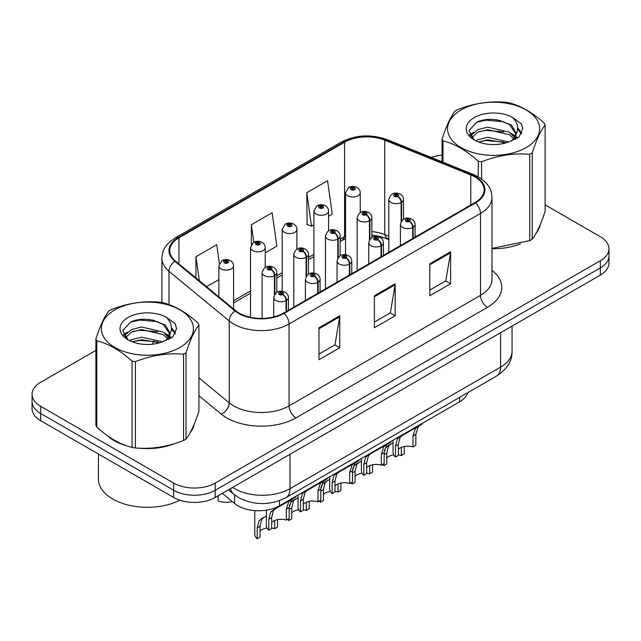 <?xml version="1.0" encoding="UTF-8"?>
<svg xmlns="http://www.w3.org/2000/svg" width="641" height="641" viewBox="0 0 641 641"><rect width="100%" height="100%" fill="white"/><g stroke="black" fill="none" stroke-linecap="round" stroke-linejoin="round"><path stroke-width="0.96" d="M388.807 239.686L385.746 238.452A39.181 22.619 0 0 0 375.522 235.495M467.77 392.677A29.39 16.97 180 0 1 459.581 401.819L279.508 505.781A29.39 16.97 180 0 1 234.654 503.514L222.331 493.354M107.167 435.495A47.017 27.146 0 0 0 114.154 440.639A47.017 27.146 0 0 0 126.694 445.815A47.017 27.146 0 0 1 114.154 440.639A47.017 27.146 0 0 1 107.167 435.495M474.965 176.972A31.345 18.1 180 0 1 484.147 189.768A31.345 18.1 180 0 1 474.965 202.572L283.514 313.104A31.345 18.1 180 0 1 235.664 310.685L175.418 261.007A31.345 18.1 180 0 1 169.753 250.631A31.345 18.1 180 0 1 178.927 237.835L344.594 142.19A31.345 18.1 180 0 1 384.736 140.163L470.782 174.945A31.345 18.1 180 0 1 474.965 176.972M475.518 176.652A32.13 18.549 0 0 0 471.231 174.576L385.185 139.794A32.13 18.549 0 0 0 344.041 141.869L178.374 237.515A32.13 18.549 0 0 0 174.777 261.272L235.023 310.949A32.13 18.549 0 0 0 284.067 313.425L475.518 202.893A32.13 18.549 0 0 0 475.518 176.652M95.886 350.411L40.655 382.292A29.39 16.97 0 0 0 32.05 394.287L32.05 408.686A29.39 16.97 0 0 0 40.655 420.68L173.655 497.464L173.655 490.269A29.39 16.97 0 0 0 215.216 490.269L600.345 267.914A29.39 16.97 0 0 0 608.95 255.919A29.39 16.97 0 0 1 600.345 267.914L215.216 490.269A29.39 16.97 0 0 1 173.655 490.269L40.655 413.485L173.655 490.269L173.655 483.074A29.39 16.97 0 0 0 215.216 483.074L600.345 260.719A29.39 16.97 0 0 0 608.95 248.724A29.39 16.97 0 0 0 600.345 236.721L545.114 204.84M32.05 401.49A29.39 16.97 0 0 0 40.655 413.485A29.39 16.97 0 0 1 32.05 401.49M318.978 327.743L318.978 359.737L339.754 347.743L339.754 315.749L318.978 327.743M318.978 354.064L334.979 344.818L339.674 316.806A7.836 4.527 -120 0 0 339.754 315.749M334.842 344.898L339.754 347.743M429.807 263.755L429.807 295.749L450.583 283.755L450.583 251.761L429.807 263.755M429.807 290.077L445.807 280.83L450.503 252.818A7.836 4.527 -120 0 0 450.583 251.761M445.671 280.918L450.583 283.755M374.392 295.749L374.392 327.743L395.168 315.749L395.168 283.755L374.392 295.749M374.392 322.07L390.393 312.824L395.088 284.812A7.836 4.527 -120 0 0 395.168 283.755M390.257 312.904L395.168 315.749M388.807 236.257L384.736 234.606A31.345 18.1 0 0 0 371.836 231.577M345.539 236.112A31.345 18.1 0 0 0 344.594 236.633L340.163 239.197M313.874 254.373L308.497 257.482M282.2 272.657L276.824 275.758M250.535 290.942L233.556 300.741M491.984 248.7A47.017 27.146 0 0 0 520.396 243.876A47.017 27.146 0 0 1 491.984 248.7M536.277 232.963A47.017 27.146 0 0 0 540.371 224.342A47.017 27.146 0 0 1 536.277 232.963M139.361 448.195A47.017 27.146 0 0 0 174.2 443.748A47.017 27.146 0 0 1 139.361 448.195M190.073 432.843A47.017 27.146 0 0 0 194.175 424.222A47.017 27.146 0 0 1 190.073 432.843M442.082 155.17A29.39 16.97 0 0 0 431.249 157.454M149.353 319.538L148.552 320.003M123.489 334.474L127.631 332.086M32.05 394.287A29.39 16.97 0 0 0 40.655 406.29L173.655 483.074M328.569 216.289L332.254 214.166L327.567 180.738L306.783 192.733L307.119 224.534M219.374 263.523L216.738 244.718L195.954 256.721L195.954 277.946M265.23 252.858L276.84 246.16L272.153 212.724L251.368 224.727L251.368 244.614M251.368 224.727L253.836 242.29M306.783 192.733L311.478 226.161L313.874 224.775M311.478 226.161L306.783 224.406M206.594 286.711L218.869 279.628M195.954 256.721L199.327 280.726M173.655 497.464A29.39 16.97 0 0 0 215.216 497.464L600.345 275.117A29.39 16.97 0 0 0 608.95 263.114L608.95 248.724M393.053 440.223L393.053 452.378A14.695 8.485 180 0 0 395.481 457.049L395.481 446.072L397.356 438.957L399.519 437.122L417.676 426.634L417.676 426.009M418.581 425.488L418.581 426.113L419.919 425.344L418.14 426.962L415.841 434.326L415.841 445.295L412.988 446.937L412.988 435.968L415.368 428.557L418.525 426.145M422.443 423.252L422.443 423.885L418.581 426.113M402.356 435.479L399.519 437.122L402.356 435.479L400.128 437.362L398.333 444.429L398.333 455.398L395.481 457.049M412.988 446.937A10.777 6.218 0 0 0 398.333 449.349M413.165 238.252L413.165 227.283A4.896 2.949 -122.2 0 0 409.559 221.377A2.452 1.41 0 0 0 409.479 219.422A2.452 1.41 0 0 0 406.017 219.422A2.452 1.41 0 0 0 406.017 221.417A2.452 1.41 0 0 0 409.407 221.465L408.413 220.841A0.978 0.569 180 0 1 407.059 220.825A0.978 0.569 180 0 1 406.771 220.424A0.978 0.569 180 0 1 407.372 219.895A0.978 0.569 180 0 1 408.445 220.023A0.978 0.569 180 0 1 408.726 220.424A0.978 0.569 180 0 1 408.469 220.8L409.559 221.377M409.407 221.465A4.896 2.7 62.1 0 1 412.716 227.547A7.347 4.239 180 0 1 402.556 227.419A7.347 4.239 180 0 1 400.401 224.422C402.284 218.389 406.122 216.642 411.931 219.182C414.006 220.496 415.064 222.243 415.096 224.422A7.347 4.239 180 0 1 413.165 227.283M412.716 238.508L412.716 227.547M384.288 450.831L385.762 447.57L393.053 442.771M404.247 446.489L404.247 453.908L401.394 455.551L401.394 447.354M383.887 463.739L383.887 465.662A14.695 8.485 180 0 1 382.717 464.421M390.762 444.093L387.925 445.735L390.762 444.093L388.534 445.976L386.739 453.043L386.739 464.012L383.887 465.662M401.394 455.551A10.777 6.218 0 0 0 398.333 454.894M393.734 454.926A10.777 6.218 0 0 0 386.739 457.962M401.57 220.937L401.57 202.308A4.896 2.949 -122.2 0 0 397.957 196.394A2.452 1.41 0 0 0 397.885 194.439A2.452 1.41 0 0 0 394.423 194.439A2.452 1.41 0 0 0 394.423 196.442A2.452 1.41 0 0 0 397.813 196.483L396.819 195.858A0.978 0.569 180 0 1 395.465 195.842A0.978 0.569 180 0 1 395.176 195.441A0.978 0.569 180 0 1 395.777 194.92A0.978 0.569 180 0 1 396.851 195.04A0.978 0.569 180 0 1 397.132 195.441A0.978 0.569 180 0 1 396.875 195.826L397.957 196.394M397.813 196.483A4.896 2.7 62.1 0 1 401.122 202.572A7.347 4.239 180 0 1 390.962 202.444A7.347 4.239 180 0 1 388.807 199.439C390.681 193.414 394.527 191.667 400.337 194.199C402.412 195.513 403.469 197.26 403.501 199.439A7.347 4.239 180 0 1 401.57 202.308M401.122 221.642L401.122 202.572M360.234 212.524L360.234 192.749A7.347 4.239 180 0 1 355.699 196.667A7.347 4.239 180 0 1 347.694 195.745A7.347 4.239 180 0 1 345.539 192.749L348.472 187.645A4.896 2.949 57.8 0 1 351.084 187.789A2.452 1.41 0 0 0 351.156 189.744A2.452 1.41 0 0 0 354.625 189.744A2.452 1.41 0 0 0 354.625 187.749A2.452 1.41 0 0 0 351.236 187.709L352.23 188.334A0.978 0.569 180 0 1 353.584 188.35A0.978 0.569 180 0 1 353.872 188.75A0.978 0.569 180 0 1 353.263 189.271A0.978 0.569 180 0 1 352.197 189.151A0.978 0.569 180 0 1 351.909 188.75A0.978 0.569 180 0 1 352.165 188.366L351.084 187.789M352.23 189.167L352.23 188.334M351.236 187.709A4.896 2.7 -117.9 0 0 348.944 187.372A4.896 2.7 -117.9 0 0 348.728 187.517M352.165 189.127L352.165 188.366M461.047 109.988A46.04 26.585 -0 0 0 461.047 147.582A46.04 26.585 -0 0 0 526.157 147.582A46.04 26.585 -0 0 0 526.157 109.988A46.04 26.585 -0 0 0 461.047 109.988M491.984 248.412L529.762 240.623A52.899 30.544 -0 0 0 531.004 239.926A52.899 30.544 -0 0 0 532.214 239.213C536.493 233.853 540.796 224.582 545.114 211.402L545.114 125.083A52.899 30.544 -0 0 0 544.217 123.152C532.439 112.471 520.684 105.685 508.962 102.792A52.899 30.544 -0 0 0 505.613 102.272C489.484 100.893 473.435 103.377 457.442 109.723A52.899 30.544 -0 0 0 456.2 110.42A52.899 30.544 -0 0 0 454.99 111.141C450.671 116.574 446.368 125.844 442.082 138.953A52.899 30.544 -0 0 0 442.979 140.884L442.979 162.197M478.242 176.836L478.242 161.244C466.456 150.563 454.701 143.776 442.979 140.884M478.242 161.244A52.899 30.544 -0 0 0 481.591 161.756L481.591 178.983M529.762 240.623L529.762 154.305C513.77 152.911 497.712 155.394 481.591 161.756M529.762 154.305A52.899 30.544 -0 0 0 531.004 153.616A52.899 30.544 -0 0 0 532.214 152.895L532.214 239.213M508.834 141.949L487.801 137.294L477.769 139.794L475.87 140.82M505.901 142.903L487.801 139.834L478.555 141.981M515.42 139.321L515.212 138.785M514.587 137.503L509.435 132.182L487.801 127.142L477.769 129.642L471.968 134.586L471.215 137.278M513.77 138.768L509.435 134.714L487.801 129.682L477.769 132.182L471.672 137.775M511.798 140.964L515.228 136.204L515.997 132.847L511.486 125.067L499.203 120.332C490.822 118.625 483.37 119.21 476.84 122.102L468.956 130.7L474.252 139.906M514.811 139.634L515.997 134.858M515.925 133.849L509.435 124.562L499.788 120.444M474.244 117.607A27.371 15.801 -0 0 0 474.244 139.954A27.371 15.801 -0 0 0 508.465 142.054L519.13 136.878L522.727 128.785L521.502 123.953L512.528 117.375A27.371 15.801 -0 0 0 474.244 117.607M512.528 117.375C518.232 123.168 519.13 129.442 515.236 136.188M442.082 161.836L442.082 138.953M545.114 125.083C540.836 130.444 536.533 139.714 532.214 152.895M503.898 142.054L486.062 140.523L478.963 141.813M516.926 138.448L515.668 137.438M514.915 136.894L513.641 136.06M503.898 131.894L486.062 130.371L478.963 131.661M472.105 134.338L470.013 135.628M521.373 133.849L517.624 128.913M503.97 121.758L486.062 120.212L476.519 122.255M522.727 129.033L521.502 123.953M517.736 137.911L515.893 136.341M515.348 135.932L510.965 133.304M473.835 132.206L469.541 134.698M521.686 133.248L517.616 127.639M98.418 454.036L98.418 479.035A48.98 28.276 0 0 0 112.768 499.027A48.98 28.276 0 0 0 179.865 500.204M114.843 309.867A46.04 26.585 -0 0 0 114.843 347.454A46.04 26.585 -0 0 0 179.953 347.454A46.04 26.585 -0 0 0 179.953 309.867A46.04 26.585 -0 0 0 114.843 309.867M109.996 310.3A52.899 30.544 -0 0 0 108.786 311.021C104.467 316.454 100.164 325.724 95.886 338.825A52.899 30.544 -0 0 0 96.783 340.764L96.783 427.074C108.505 437.723 120.26 444.509 132.038 447.434A52.899 30.544 -0 0 0 135.387 447.955C151.38 449.349 167.437 446.865 183.558 440.503A52.899 30.544 -0 0 0 184.8 439.806A52.899 30.544 -0 0 0 186.01 439.085C190.297 433.725 194.6 424.454 198.918 411.274L198.918 324.963A52.899 30.544 -0 0 0 198.021 323.024C186.235 312.351 174.48 305.565 162.758 302.672A52.899 30.544 -0 0 0 159.409 302.151C143.288 300.773 127.23 303.257 111.238 309.603A52.899 30.544 -0 0 0 109.996 310.3M132.038 447.434L132.038 361.123C120.26 350.443 108.505 343.656 96.783 340.764M132.038 361.123A52.899 30.544 -0 0 0 135.387 361.636L135.387 447.955M183.558 440.503L183.558 354.185C167.565 352.79 151.516 355.274 135.387 361.636M183.558 354.185A52.899 30.544 -0 0 0 184.8 353.487A52.899 30.544 -0 0 0 186.01 352.774L186.01 439.085M95.886 338.825L95.886 425.143A52.899 30.544 -0 0 0 96.783 427.074M162.638 341.829L141.605 337.174L131.565 339.674L129.674 340.7M159.705 342.775L141.605 339.714L132.35 341.861M169.216 339.193L169.016 338.656M168.391 337.382L163.231 332.054L141.605 327.014L131.565 329.514L125.772 334.466L125.011 337.158M167.565 338.648L163.231 334.594L141.605 329.554L131.565 332.054L125.468 337.655M165.594 340.844L169.032 336.076L169.793 332.727L165.29 324.947L152.999 320.204C144.626 318.497 137.166 319.09 130.636 321.982L122.76 330.58L128.048 339.786M168.615 339.514L169.793 334.738M169.721 333.729L163.231 324.434L153.584 320.316M128.048 317.487A27.371 15.801 -0 0 0 128.048 339.834A27.371 15.801 -0 0 0 162.261 341.933L172.934 336.757L176.531 328.665L175.297 323.833L166.331 317.247A27.371 15.801 -0 0 0 128.048 317.487M166.331 317.247C172.028 323.048 172.934 329.314 169.032 336.068M198.918 324.963C194.632 330.323 190.329 339.594 186.01 352.774M157.694 341.933L139.858 340.403L132.767 341.693M170.722 338.328L169.472 337.318M168.711 336.773L167.445 335.94M157.694 331.774L139.858 330.243L132.767 331.533M125.908 334.217L123.817 335.507M175.177 333.729L171.419 328.793M157.766 321.638L139.858 320.083L130.315 322.135M176.523 328.913L175.297 323.833M171.54 337.791L169.697 336.221M169.144 335.812L164.761 333.184M175.482 333.128L171.411 327.519M361.388 458.507L361.388 470.662A14.695 8.485 180 0 0 363.816 475.334L363.816 464.356L365.69 457.241L367.846 455.406L386.01 444.918L386.01 444.293M386.916 443.764L386.916 444.397L388.254 443.628L386.467 445.247L384.167 452.61L384.167 463.579L381.323 465.222L381.323 454.253L383.703 446.841L386.86 444.429M390.778 441.537L390.778 442.17L386.916 444.397M370.69 453.764L367.846 455.406L370.69 453.764L368.463 455.639L366.668 462.714L366.668 473.683L363.816 475.334M381.323 465.222A10.777 6.218 0 0 0 366.668 467.634M381.499 256.536L381.499 245.567A4.896 2.949 -122.2 0 0 377.886 239.662A2.452 1.41 0 0 0 377.813 237.707A2.452 1.41 0 0 0 374.352 237.707A2.452 1.41 0 0 0 374.352 239.702A2.452 1.41 0 0 0 377.733 239.75L376.74 239.125A0.978 0.569 180 0 1 375.386 239.109A0.978 0.569 180 0 1 375.097 238.708A0.978 0.569 180 0 1 375.706 238.18A0.978 0.569 180 0 1 376.772 238.308A0.978 0.569 180 0 1 377.06 238.708A0.978 0.569 180 0 1 376.804 239.085L377.886 239.662M377.733 239.75A4.896 2.7 62.1 0 1 381.042 245.832A7.347 4.239 180 0 1 370.883 245.703A7.347 4.239 180 0 1 368.735 242.707C370.61 236.673 374.456 234.927 380.265 237.466C382.34 238.773 383.39 240.527 383.43 242.707A7.347 4.239 180 0 1 381.499 245.567M381.042 256.793L381.042 245.832M329.714 476.792L329.714 488.947A14.695 8.485 180 0 0 332.142 493.618L332.142 482.641L334.025 475.526L336.18 473.691L354.337 463.203L354.337 462.578M355.242 462.049L355.242 462.682L356.58 461.913L354.802 463.531L352.502 470.895L352.502 481.864L349.649 483.506L349.649 472.537L352.029 465.126L355.186 462.714M359.104 459.821L359.104 460.454L355.242 462.682M339.017 472.048L336.18 473.691L339.017 472.048L336.789 473.923L334.995 480.998L334.995 491.968L332.142 493.618M349.649 483.506A10.777 6.218 0 0 0 334.995 485.918M349.826 274.821L349.826 263.852A4.896 2.949 -122.2 0 0 346.22 257.946A2.452 1.41 0 0 0 346.14 255.991A2.452 1.41 0 0 0 342.679 255.991A2.452 1.41 0 0 0 342.679 257.986A2.452 1.41 0 0 0 346.068 258.035L345.074 257.41A0.978 0.569 180 0 1 343.72 257.386A0.978 0.569 180 0 1 343.432 256.993A0.978 0.569 180 0 1 344.033 256.464A0.978 0.569 180 0 1 345.106 256.592A0.978 0.569 180 0 1 345.395 256.993A0.978 0.569 180 0 1 345.13 257.37L346.22 257.946M346.068 258.035A4.896 2.7 62.1 0 1 349.377 264.116A7.347 4.239 180 0 1 339.217 263.988A7.347 4.239 180 0 1 337.062 260.991C338.945 254.958 342.783 253.211 348.592 255.743C350.667 257.057 351.725 258.804 351.757 260.991A7.347 4.239 180 0 1 349.826 263.852M349.377 275.077L349.377 264.116M298.049 495.076L298.049 507.231A14.695 8.485 180 0 0 300.477 511.895L300.477 500.925L302.352 493.81L304.507 491.976L322.671 481.487L322.671 480.862M323.577 480.333L323.577 480.966L324.915 480.189L323.136 481.816L320.829 489.179L320.829 500.148L317.984 501.791L317.984 490.822L320.364 483.41L323.521 480.998M327.439 478.106L327.439 478.739L323.577 480.966M307.351 490.333L304.507 491.976L307.351 490.333L305.124 492.208L303.329 499.283L303.329 510.252L300.477 511.895M317.984 501.791A10.777 6.218 0 0 0 303.329 504.203M318.16 293.105L318.16 282.136A4.896 2.949 -122.2 0 0 314.547 276.231A2.452 1.41 0 0 0 314.475 274.276A2.452 1.41 0 0 0 311.013 274.276A2.452 1.41 0 0 0 311.013 276.271A2.452 1.41 0 0 0 314.394 276.319L313.401 275.694A0.978 0.569 180 0 1 312.047 275.67A0.978 0.569 180 0 1 311.766 275.277A0.978 0.569 180 0 1 312.367 274.749A0.978 0.569 180 0 1 313.433 274.877A0.978 0.569 180 0 1 313.721 275.277A0.978 0.569 180 0 1 313.465 275.654L314.547 276.231M314.394 276.319A4.896 2.7 62.1 0 1 317.704 282.401A7.347 4.239 180 0 1 307.544 282.272A7.347 4.239 180 0 1 305.396 279.276C307.271 273.242 311.117 271.496 316.926 274.028C319.002 275.342 320.051 277.088 320.091 279.276A7.347 4.239 180 0 1 318.16 282.136M317.704 293.362L317.704 282.401M266.376 510.164L266.376 525.508A14.695 8.485 180 0 0 268.803 530.179L268.803 519.21L270.686 512.095L272.842 510.26L290.998 499.772L290.998 499.147M291.903 498.618L291.903 499.251L293.241 498.474L291.463 500.1L289.163 507.456L289.163 518.433L286.311 520.075L286.311 509.106L288.69 501.695L291.847 499.283M295.765 496.39L295.765 497.023L291.903 499.251M275.678 508.617L272.842 510.26L275.678 508.617L273.451 510.492L271.656 517.567L271.656 528.537L268.803 530.179M286.311 520.075A10.777 6.218 0 0 0 271.656 522.487M286.487 311.382L286.487 300.421A4.896 2.949 -122.2 0 0 282.881 294.515A2.452 1.41 0 0 0 282.801 292.56A2.452 1.41 0 0 0 279.34 292.56A2.452 1.41 0 0 0 279.34 294.556A2.452 1.41 0 0 0 282.729 294.604L281.736 293.971A0.978 0.569 180 0 1 280.381 293.955A0.978 0.569 180 0 1 280.093 293.554A0.978 0.569 180 0 1 280.694 293.033A0.978 0.569 180 0 1 281.768 293.161A0.978 0.569 180 0 1 282.056 293.554A0.978 0.569 180 0 1 281.792 293.939L282.881 294.515M282.729 294.604A4.896 2.7 62.1 0 1 286.038 300.685A7.347 4.239 180 0 1 275.878 300.557A7.347 4.239 180 0 1 273.723 297.56C275.606 291.527 279.444 289.78 285.253 292.312C287.328 293.626 288.386 295.373 288.418 297.56A7.347 4.239 180 0 1 286.487 300.421M286.038 311.646L286.038 300.685M328.569 230.808L328.569 211.033A7.347 4.239 180 0 1 324.034 214.951A7.347 4.239 180 0 1 316.029 214.03A7.347 4.239 180 0 1 313.874 211.033L316.806 205.929A4.896 2.949 57.8 0 1 319.418 206.073A2.452 1.41 0 0 0 319.49 208.029A2.452 1.41 0 0 0 322.952 208.029A2.452 1.41 0 0 0 322.952 206.033A2.452 1.41 0 0 0 319.563 205.993L320.556 206.618A0.978 0.569 180 0 1 321.91 206.634A0.978 0.569 180 0 1 322.199 207.035A0.978 0.569 180 0 1 321.598 207.556A0.978 0.569 180 0 1 320.524 207.436L320.556 206.618M319.563 205.993A4.896 2.7 -117.9 0 0 317.279 205.657A4.896 2.7 -117.9 0 0 317.063 205.801M320.5 207.412L320.5 206.65L319.418 206.073M320.524 207.436A0.978 0.569 180 0 1 320.244 207.035A0.978 0.569 180 0 1 320.5 206.65M296.895 249.093L296.895 229.318A7.347 4.239 180 0 1 292.36 233.236A7.347 4.239 180 0 1 284.356 232.314A7.347 4.239 180 0 1 282.2 229.318L285.133 224.214A4.896 2.949 57.8 0 1 287.745 224.358A2.452 1.41 0 0 0 287.817 226.313A2.452 1.41 0 0 0 291.286 226.313A2.452 1.41 0 0 0 291.286 224.318A2.452 1.41 0 0 0 287.897 224.27L288.891 224.903A0.978 0.569 180 0 1 290.245 224.919A0.978 0.569 180 0 1 290.533 225.32A0.978 0.569 180 0 1 289.924 225.84A0.978 0.569 180 0 1 288.859 225.712A0.978 0.569 180 0 1 288.57 225.32A0.978 0.569 180 0 1 288.827 224.935L287.745 224.358M288.891 225.736L288.891 224.903M287.897 224.27A4.896 2.7 -117.9 0 0 285.606 223.941A4.896 2.7 -117.9 0 0 285.389 224.086M288.827 225.696L288.827 224.935M265.23 267.377L265.23 247.602A7.347 4.239 180 0 1 260.695 251.52A7.347 4.239 180 0 1 252.69 250.599A7.347 4.239 180 0 1 250.535 247.602L253.467 242.498A4.896 2.949 57.8 0 1 256.079 242.643A2.452 1.41 0 0 0 256.152 244.598A2.452 1.41 0 0 0 259.613 244.598A2.452 1.41 0 0 0 259.613 242.602A2.452 1.41 0 0 0 256.224 242.554L257.217 243.179A0.978 0.569 180 0 1 258.571 243.203A0.978 0.569 180 0 1 258.86 243.604A0.978 0.569 180 0 1 258.259 244.125A0.978 0.569 180 0 1 257.185 243.997A0.978 0.569 180 0 1 256.905 243.604A0.978 0.569 180 0 1 257.161 243.219L256.079 242.643M257.217 244.021L257.217 243.179M256.224 242.554A4.896 2.7 -117.9 0 0 253.94 242.226A4.896 2.7 -117.9 0 0 253.724 242.37M257.161 243.981L257.161 243.219M218.124 495.789L218.124 500.917A14.695 8.485 180 0 0 232.282 501.566M233.556 308.954L233.556 265.887A7.347 4.239 180 0 1 229.021 269.805A7.347 4.239 180 0 1 221.017 268.883A7.347 4.239 180 0 1 218.869 265.887L221.794 260.783A4.896 2.949 57.8 0 1 224.406 260.927A2.452 1.41 0 0 0 224.478 262.882A2.452 1.41 0 0 0 227.948 262.882A2.452 1.41 0 0 0 227.948 260.887A2.452 1.41 0 0 0 224.558 260.839L225.552 261.464A0.978 0.569 180 0 1 226.906 261.488A0.978 0.569 180 0 1 227.194 261.881A0.978 0.569 180 0 1 226.585 262.409A0.978 0.569 180 0 1 225.52 262.281A0.978 0.569 180 0 1 225.231 261.881A0.978 0.569 180 0 1 225.488 261.504L224.406 260.927M225.552 262.305L225.552 261.464M224.558 260.839A4.896 2.7 -117.9 0 0 222.267 260.51A4.896 2.7 -117.9 0 0 222.05 260.655M225.488 262.265L225.488 261.504M352.614 469.116L354.096 465.855L361.388 461.055M372.573 464.773L372.573 472.193L369.729 473.835L369.729 465.638M352.221 482.024L352.221 483.947A14.695 8.485 180 0 1 351.044 482.705M359.096 462.377L356.252 464.02L359.096 462.377L356.869 464.26L355.066 471.327L355.066 482.296L352.221 483.947M369.729 473.835A10.777 6.218 0 0 0 366.668 473.178M362.069 473.21A10.777 6.218 0 0 0 355.066 476.247M369.905 239.221L369.905 220.592A4.896 2.949 -122.2 0 0 366.291 214.679A2.452 1.41 0 0 0 366.219 212.724A2.452 1.41 0 0 0 362.75 212.724A2.452 1.41 0 0 0 362.75 214.727A2.452 1.41 0 0 0 366.139 214.767L365.146 214.142A0.978 0.569 180 0 1 363.792 214.126A0.978 0.569 180 0 1 363.503 213.725A0.978 0.569 180 0 1 364.112 213.205A0.978 0.569 180 0 1 365.178 213.325A0.978 0.569 180 0 1 365.466 213.725A0.978 0.569 180 0 1 365.21 214.11L366.291 214.679M366.139 214.767A4.896 2.7 62.1 0 1 369.448 220.857A7.347 4.239 180 0 1 359.289 220.728A7.347 4.239 180 0 1 357.141 217.724C359.016 211.698 362.862 209.952 368.663 212.483C370.738 213.798 371.796 215.544 371.836 217.724A7.347 4.239 180 0 1 369.905 220.592M369.448 239.926L369.448 220.857M320.949 487.4L322.423 484.139L329.714 479.34M340.908 483.058L340.908 490.477L338.055 492.12L338.055 483.923M320.548 500.309L320.548 502.232A14.695 8.485 180 0 1 319.378 500.99M327.423 480.662L324.586 482.304L327.423 480.662L325.195 482.545L323.401 489.612L323.401 500.581L320.548 502.232M338.055 492.12A10.777 6.218 0 0 0 334.995 491.463M330.395 491.495A10.777 6.218 0 0 0 323.401 494.532M338.232 257.506L338.232 238.877A4.896 2.949 -122.2 0 0 334.618 232.963A2.452 1.41 0 0 0 334.546 231.008A2.452 1.41 0 0 0 331.085 231.008A2.452 1.41 0 0 0 331.085 233.012A2.452 1.41 0 0 0 334.474 233.052L333.48 232.427A0.978 0.569 180 0 1 332.126 232.411A0.978 0.569 180 0 1 331.838 232.01A0.978 0.569 180 0 1 332.439 231.489A0.978 0.569 180 0 1 333.512 231.609A0.978 0.569 180 0 1 333.793 232.01A0.978 0.569 180 0 1 333.536 232.395L334.618 232.963M334.474 233.052A4.896 2.7 62.1 0 1 337.783 239.141A7.347 4.239 180 0 1 327.623 239.013A7.347 4.239 180 0 1 325.468 236.008C327.343 229.983 331.189 228.236 336.998 230.768C339.073 232.082 340.131 233.829 340.163 236.008A7.347 4.239 180 0 1 338.232 238.877M337.783 258.211L337.783 239.141M289.275 505.685L290.758 502.424L298.049 497.624M309.234 501.342L309.234 508.762L306.39 510.404L306.39 502.207M288.883 518.593L288.883 520.516A14.695 8.485 180 0 1 287.705 519.274M295.757 498.946L292.913 500.589L295.757 498.946L293.53 500.829L291.727 507.896L291.727 518.865L288.883 520.516M306.39 510.404A10.777 6.218 0 0 0 303.329 509.747M298.73 509.779A10.777 6.218 0 0 0 291.727 512.816M306.566 275.79L306.566 257.161A4.896 2.949 -122.2 0 0 302.953 251.248A2.452 1.41 0 0 0 302.881 249.293A2.452 1.41 0 0 0 299.411 249.293A2.452 1.41 0 0 0 299.411 251.296A2.452 1.41 0 0 0 302.8 251.336L301.807 250.711A0.978 0.569 180 0 1 300.453 250.695A0.978 0.569 180 0 1 300.164 250.294A0.978 0.569 180 0 1 300.773 249.774A0.978 0.569 180 0 1 301.839 249.894A0.978 0.569 180 0 1 302.127 250.294A0.978 0.569 180 0 1 301.871 250.679L302.953 251.248M302.8 251.336A4.896 2.7 62.1 0 1 306.11 257.418A7.347 4.239 180 0 1 295.95 257.289A7.347 4.239 180 0 1 293.802 254.293C295.677 248.267 299.523 246.521 305.324 249.053C307.4 250.367 308.457 252.113 308.497 254.293A7.347 4.239 180 0 1 306.566 257.161M306.11 276.495L306.11 257.418M254.781 510.597L254.781 534.129A14.695 8.485 180 0 0 257.209 538.801L257.209 527.823L259.084 520.708L266.376 515.909M277.569 519.627L277.569 527.046L274.717 528.689L274.717 520.484M264.084 517.231L261.248 518.873L264.084 517.231L261.857 519.106L260.062 526.181L260.062 537.15L257.209 538.801M274.717 528.689A10.777 6.218 0 0 0 271.656 528.032M267.057 528.064A10.777 6.218 0 0 0 260.062 531.101M274.893 294.075L274.893 275.446A4.896 2.949 -122.2 0 0 271.279 269.532A2.452 1.41 0 0 0 271.207 267.577A2.452 1.41 0 0 0 267.746 267.577A2.452 1.41 0 0 0 267.746 269.581A2.452 1.41 0 0 0 271.135 269.621L270.141 268.996A0.978 0.569 180 0 1 268.787 268.98A0.978 0.569 180 0 1 268.499 268.579A0.978 0.569 180 0 1 269.1 268.058A0.978 0.569 180 0 1 270.173 268.178A0.978 0.569 180 0 1 270.454 268.579A0.978 0.569 180 0 1 270.198 268.964L271.279 269.532M271.135 269.621A4.896 2.7 62.1 0 1 274.444 275.702A7.347 4.239 180 0 1 264.284 275.574A7.347 4.239 180 0 1 262.129 272.577C264.012 266.552 267.85 264.805 273.659 267.337C275.734 268.651 276.792 270.398 276.824 272.577A7.347 4.239 180 0 1 274.893 275.446M274.444 294.78L274.444 275.702M459.581 397.404L459.581 401.819M234.654 494.956L234.654 503.514M279.508 500.637L279.508 505.781M491.984 270.382A48.98 28.276 180 0 1 487.432 307.351L295.982 417.884A9.799 5.657 60 0 1 289.051 405.889L480.51 295.349A39.181 22.619 0 0 0 491.984 279.356L491.984 197.452A39.181 22.619 180 0 1 480.51 213.445A9.799 5.657 -120 0 0 475.518 202.893M295.982 417.884A48.98 28.276 180 0 1 226.714 417.884A48.98 28.276 180 0 1 221.225 414.11L198.918 395.713M235.023 310.949A9.799 6.554 129.5 0 0 229.246 320.965L229.246 402.869A39.181 22.619 0 0 0 233.636 405.889A39.181 22.619 0 0 0 289.051 405.889L289.051 323.985A39.181 22.619 180 0 1 229.246 320.965L169 271.287A39.181 22.619 180 0 1 161.909 258.307L161.909 302.528M491.984 197.452C491.351 190.722 490.734 185.113 478.482 176.972L473.33 174.472A9.799 4.591 112 0 0 471.231 174.576M473.33 174.472L387.284 139.682C371.059 133.945 355.659 134.778 341.076 142.182A9.799 5.657 60 0 1 344.041 141.869M178.374 237.515A9.799 5.657 -120 0 0 175.418 237.827C163.535 245.615 162.453 251.48 161.909 258.307M174.777 261.272A9.799 6.554 129.5 0 0 169 271.287L169 304.603M387.284 139.682A9.799 4.591 112 0 0 385.185 139.794M284.067 313.425A9.799 5.657 60 0 1 289.051 323.985L480.51 213.445L480.51 295.349A9.799 5.657 60 0 0 487.432 307.351M388.807 239.037L387.877 238.66A18.613 8.718 -68 0 1 384.736 234.606L384.736 140.163M344.594 142.19L344.594 236.633A18.613 10.745 60 0 1 341.429 240.695L340.163 241.425M152.614 344.177A48.98 28.276 180 0 1 153.864 340.724M215.216 483.074L215.216 497.464M600.345 260.719L600.345 275.117M40.655 406.29L40.655 420.68M169 331.004L169 336.156M198.918 377.853L229.246 402.869A9.799 6.554 -50.5 0 1 221.225 414.11M470.782 174.945L470.782 204.984M178.927 237.835L178.927 263.908M374.392 296.767L395.088 284.812M429.807 264.773L450.503 252.818M318.978 328.761L339.674 316.806M232.611 487.424A39.181 22.619 0 0 0 234.606 488.666A39.181 22.619 0 0 0 290.02 488.666L500.597 367.093A39.181 22.619 0 0 0 512.071 351.1C512.359 360.819 507.183 369.144 496.543 376.067L285.966 497.64A19.591 11.314 60 0 0 290.02 488.666L290.02 454.277M500.597 332.703L500.597 367.093A19.591 11.314 60 0 1 496.543 376.067M230.52 488.626A19.591 13.1 129.5 0 0 233.805 494.275L228.42 489.844M412.988 435.968L415.841 434.326M395.481 446.072L398.333 444.429M384.167 454.525L386.739 453.043M381.323 454.253L384.167 452.61M363.816 464.356L366.668 462.714M349.649 472.537L352.502 470.895M332.142 482.641L334.995 480.998M317.984 490.822L320.829 489.179M300.477 500.925L303.329 499.283M286.311 509.106L289.163 507.456M268.803 519.21L271.656 517.567M352.502 472.81L355.066 471.327M320.829 491.094L323.401 489.612M289.163 509.379L291.727 507.896M257.209 527.823L260.062 526.181M341.076 142.182L175.418 237.827M387.877 238.66L371.836 235.095M345.539 238.7L341.429 240.695M313.874 256.6L308.497 259.709M282.2 274.885L276.824 277.994M250.535 293.169L233.556 302.969M285.966 497.64C270.198 505.557 254.429 505.557 238.668 497.64L233.805 494.275M512.071 351.1L512.071 326.077M400.401 245.615L400.401 224.422M415.096 237.138L415.096 224.422M388.807 252.314L388.807 199.439M403.501 219.222L403.501 199.439M360.234 192.749C360.202 190.569 359.144 188.823 357.069 187.509C354.377 186.114 351.669 186.066 348.944 187.372M345.539 254.749L345.539 192.749M368.735 263.9L368.735 242.707M383.43 255.422L383.43 242.707M337.062 282.184L337.062 260.991M351.757 273.699L351.757 260.991M305.396 300.469L305.396 279.276M320.091 291.984L320.091 279.276M273.723 316.934L273.723 297.56M288.418 310.268L288.418 297.56M328.569 211.033C328.537 208.854 327.479 207.099 325.404 205.793C322.703 204.399 319.995 204.351 317.279 205.657M313.874 273.034L313.874 211.033M296.895 229.318C296.863 227.13 295.805 225.384 293.73 224.078C291.038 222.683 288.33 222.635 285.606 223.941M282.2 291.318L282.2 229.318M265.23 247.602C265.198 245.415 264.14 243.668 262.065 242.354C259.373 240.968 256.656 240.92 253.94 242.226M250.535 317.295L250.535 247.602M233.556 265.887C233.524 263.699 232.467 261.953 230.391 260.639C227.699 259.252 224.991 259.204 222.267 260.51M218.869 296.831L218.869 265.887M357.141 270.598L357.141 217.724M371.836 237.507L371.836 217.724M325.468 288.883L325.468 236.008M340.163 255.783L340.163 236.008M293.802 307.167L293.802 254.293M308.497 274.068L308.497 254.293M262.129 318.401L262.129 272.577M276.824 292.352L276.824 272.577"/></g></svg>
